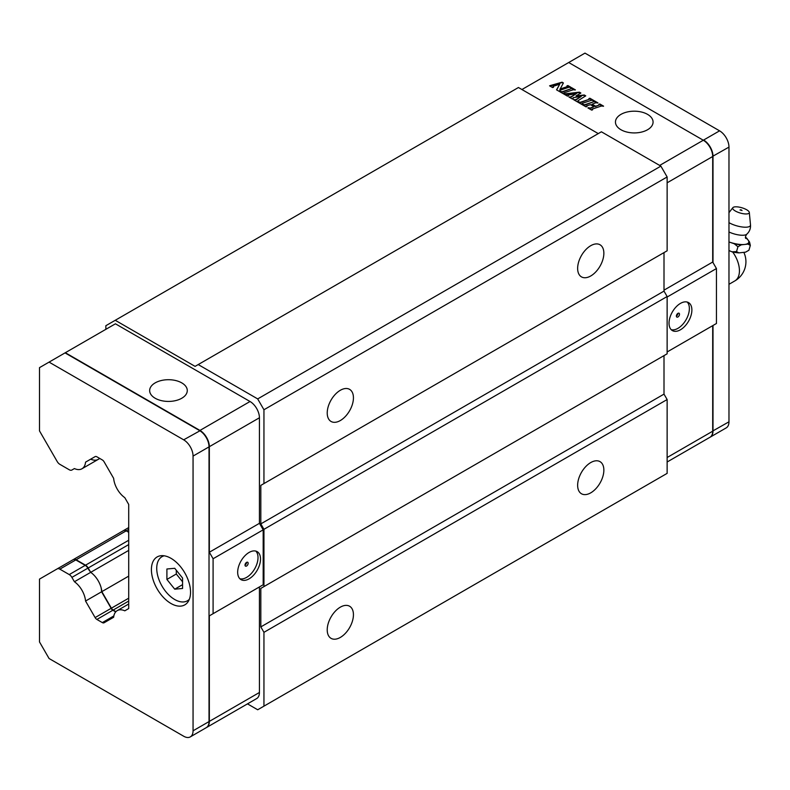 <?xml version="1.0" encoding="UTF-8"?>
<svg xmlns="http://www.w3.org/2000/svg" width="790" height="790" viewBox="0 0 790 790"><rect width="100%" height="100%" fill="white"/><g stroke="black" fill="none" stroke-linecap="round" stroke-linejoin="round"><path stroke-width="1.19" d="M89.556 570.884L87.868 568.168A5.313 3.071 -120 0 0 85.211 565.364L85.527 565.541A4.868 2.814 60 0 1 87.957 568.119L89.685 570.963A17.262 9.964 60 0 1 90.011 571.16L90.692 572.335A17.706 10.221 60 0 1 101.031 587.385A17.805 10.961 64.1 0 1 101.584 591.789L85.557 601.042A17.706 10.221 -120 0 0 74.418 581.736L71.9 577.381A5.313 3.071 -120 0 0 69.244 574.577L59.843 569.146A5.313 3.071 -120 0 0 57.186 568.889L39.5 579.1L39.5 641.944L49.069 658.514L183.665 736.221A13.282 7.663 -120 0 0 190.311 736.882A13.282 7.663 -120 0 0 193.056 730.799L193.056 456.087A13.282 7.663 -120 0 0 183.665 439.823L49.069 362.116L39.5 367.636L39.5 430.896L57.186 461.518A5.313 3.071 -120 0 0 59.843 464.322L69.244 469.754A5.313 3.071 -120 0 0 71.9 470.02L74.418 468.569A17.706 10.221 -120 0 0 81.963 468.766A17.706 10.221 -120 0 0 85.557 462.14L95.116 456.62A3.545 2.044 60 0 1 96.884 456.798L102.325 459.938A3.545 2.044 60 0 1 104.092 461.804L113.651 478.355A17.706 10.221 -120 0 0 124.79 497.651L128.711 504.454L128.711 608.557L124.79 610.818A17.706 10.221 -120 0 0 117.246 610.621A17.706 10.221 -120 0 0 113.651 617.257L104.092 622.767A3.545 2.044 60 0 1 102.325 622.599L96.884 619.449A3.545 2.044 60 0 1 95.116 617.582L85.557 601.042M128.711 576.127L101.841 591.641A17.706 10.221 -120 0 0 90.692 572.335L74.418 581.736M99.56 458.338A17.706 10.221 60 0 1 98.237 459.375A17.706 10.221 -120 0 0 99.56 458.338M95.126 456.61L85.557 462.14M101.584 591.789L111.163 608.31A3.98 2.301 -120 0 0 113.158 610.413M101.031 587.385A17.262 9.964 60 0 1 101.584 591.582M183.665 439.823L199.949 430.787A12.838 7.416 60 0 1 209.024 446.508L209.024 446.873A13.282 7.663 -120 0 0 199.633 430.609L65.027 352.893L49.069 362.116M101.594 591.73L111.163 608.31M115.715 611.894L112.852 610.236A3.545 2.044 60 0 1 111.074 608.369L95.116 617.582M190.311 736.882L206.269 727.659A13.282 7.663 -120 0 0 209.024 721.586L209.024 446.873L193.056 456.087M69.244 574.577L85.211 565.364L75.801 559.932A5.313 3.071 -120 0 0 73.144 559.666L57.186 568.889M71.9 470.02L74.418 468.569M170.976 603.491A27.67 15.978 60 0 1 152.895 579.11A27.67 15.978 60 0 1 157.141 556.94A27.67 15.978 60 0 1 184.811 572.918A27.67 15.978 60 0 1 184.811 604.864A27.67 15.978 60 0 1 170.976 603.491M90.692 459.168A17.706 10.221 -120 0 0 98.237 459.375L81.963 468.766M128.711 550.393L90.692 572.335L88.184 567.99A5.313 3.071 -120 0 0 85.527 565.186L76.117 559.755A5.313 3.071 -120 0 0 73.46 559.488L128.711 527.592M206.427 727.57A13.282 7.663 -120 0 0 206.585 727.481A13.282 7.663 -120 0 0 209.34 721.398L209.34 615.854L263.179 584.768L263.179 529.833L259.426 523.326L259.426 417.772A13.282 7.663 -120 0 0 250.035 401.508L115.429 323.801L65.027 352.893M206.585 727.481L256.671 698.567A13.282 7.663 -120 0 0 259.426 692.484L259.426 586.94L209.34 615.854M128.711 529.389L126.203 530.841L128.711 532.282L126.203 530.841A5.313 3.071 -120 0 0 123.546 530.574L73.154 559.666M115.933 611.658L113.158 610.058A3.545 2.044 60 0 1 111.39 608.191L101.841 591.641M213.093 613.692L213.093 558.747L209.34 552.24L259.426 523.326M263.179 529.833L213.093 558.747M237.672 572.237A16.155 9.332 120 0 0 241.009 579.633A16.155 9.332 120 0 0 257.175 570.301A16.155 9.332 120 0 0 257.175 551.647A16.155 9.332 120 0 0 244.722 555.972A16.155 9.332 120 0 0 237.672 572.237M209.34 552.24L209.34 446.696A13.282 7.663 -120 0 0 199.949 430.432L65.343 352.715M155.166 398.249A18.812 10.863 -0 0 0 175.666 400.599A18.812 10.863 -0 0 0 187.279 390.566A18.812 10.863 -0 0 0 168.468 379.704A18.812 10.863 -0 0 0 149.656 390.566A18.812 10.863 -0 0 0 155.166 398.249M239.864 578.744A16.155 9.332 120 0 0 254.666 568.859A16.155 9.332 120 0 0 255.822 551.094M245.019 565.097A2.212 1.274 120 0 0 245.483 566.114A2.212 1.274 120 0 0 247.695 564.83A2.212 1.274 120 0 0 247.695 562.273A2.212 1.274 120 0 0 245.986 562.865A2.212 1.274 120 0 0 245.019 565.097A2.212 1.274 120 0 0 246.589 562.391M247.477 703.87L257.688 709.766L667.135 473.368L667.135 399.543L664.005 394.121L260.819 626.905L260.819 588.402L667.135 353.811L667.135 296.526L664.005 291.105L260.819 523.889L260.819 485.386L667.135 250.795L667.135 176.97L660.875 166.127L601.397 131.792L195.081 366.372L115.251 320.286L105.86 325.707L105.86 329.321M598.267 133.599L518.438 87.512L115.251 320.286M664.005 291.105L664.005 252.603L260.819 485.386M664.005 394.121L664.005 355.619L260.819 588.402M198.211 364.565L257.688 398.911L660.875 166.127M76.117 559.755L126.203 530.841A5.313 3.071 -120 0 0 123.546 530.574M263.949 706.151L263.949 632.326L260.819 626.905M263.949 586.595L263.949 529.31L260.819 523.889M263.949 483.579L263.949 409.753L257.688 398.911M667.135 176.97L263.949 409.753M590.752 275.967A18.535 10.704 -60 0 1 581.48 276.885A18.535 10.704 -60 0 1 581.48 255.476A18.535 10.704 -60 0 1 600.025 244.772A18.535 10.704 -60 0 1 602.859 259.634A18.535 10.704 -60 0 1 590.752 275.967M340.322 420.547A18.535 10.704 -60 0 1 331.059 421.465A18.535 10.704 -60 0 1 331.059 400.066A18.535 10.704 -60 0 1 349.595 389.361A18.535 10.704 -60 0 1 352.439 404.213A18.535 10.704 -60 0 1 340.322 420.547M667.135 296.526L263.949 529.31M667.135 399.543L263.949 632.326M590.752 492.841A18.535 10.704 -60 0 1 581.48 493.76A18.535 10.704 -60 0 1 581.48 472.351A18.535 10.704 -60 0 1 600.025 461.646A18.535 10.704 -60 0 1 602.859 476.508A18.535 10.704 -60 0 1 590.752 492.841M340.322 637.431A18.535 10.704 -60 0 1 331.059 638.35A18.535 10.704 -60 0 1 331.059 616.941A18.535 10.704 -60 0 1 349.595 606.236A18.535 10.704 -60 0 1 352.439 621.088A18.535 10.704 -60 0 1 340.322 637.431M667.135 462.002L709.943 437.285A13.282 7.663 -120 0 0 712.699 431.202L712.699 325.658L667.135 351.965L716.451 323.495L716.451 268.551L712.699 262.043L712.699 156.499A13.282 7.663 -120 0 0 703.307 140.235L568.701 62.519L521.923 89.527M590.169 108.062L593.932 106.719L590.486 104.665L586.358 105.909L587 106.551L586.042 106.867L582.289 104.705L583.237 104.379L584.531 104.803L593.586 101.791L593.241 101.051L594.199 100.735L597.951 102.898L595.709 102.789L592.016 104.25L595.709 106.216L598.919 105.149L598.879 104.3L599.827 103.984L603.59 106.156L601.338 106.048L591.996 109.158L592.628 109.8L591.68 110.126L587.918 107.953L588.876 107.638L590.169 108.418L593.853 106.828M560.702 91.373L561.996 91.798L571.042 88.776L570.706 88.036L571.654 87.72L575.416 89.892L573.165 89.784L563.823 92.894L564.455 93.536L563.507 93.852L559.745 91.689L560.702 91.373L561.996 92.153L571.21 88.697M578.922 101.89L580.216 102.315L589.261 99.293L588.925 98.552L589.873 98.237L593.636 100.409L591.384 100.3L582.033 103.411L582.674 104.053L581.726 104.379L577.964 102.206L578.922 101.89L580.216 102.67L589.429 99.214M559.952 89.073L567.299 86.614L566.944 85.863L567.901 85.547L570.903 87.285L568.672 87.344L559.794 90.307L559.952 90.939L558.994 91.255L556.535 89.833L559.715 84.174L553.039 86.396L553.543 87.236L552.585 87.552L549.583 85.824L550.531 85.498L562.075 82.19L563.389 82.95L559.952 89.428L567.467 86.535M565.018 93.862L579.356 92.163L580.857 93.032L576.009 95.926L584.245 94.988L585.745 95.857L577.826 100.844L578.359 101.564L577.401 101.88L573.649 99.708L575.831 99.659L581.272 96.41L573.708 97.575A1.067 0.612 -0 0 0 573.224 98.602L572.523 99.066L568.948 97.002L570.755 96.953L576.384 93.595L568.01 95.116L568.405 95.817L567.447 96.133L564.07 94.178L565.018 93.862L566.025 94.593L579.356 92.529L580.551 93.22M620.96 129.738A18.812 10.863 -0 0 0 641.46 132.098A18.812 10.863 -0 0 0 653.073 122.055A18.812 10.863 -0 0 0 634.261 111.192A18.812 10.863 -0 0 0 615.45 122.055A18.812 10.863 -0 0 0 620.96 129.738M712.699 262.043L664.005 290.157M716.451 268.551L667.135 297.02M691.882 309.996A16.155 9.332 120 0 0 688.534 302.6A16.155 9.332 120 0 0 672.369 311.932A16.155 9.332 120 0 0 672.369 330.585A16.155 9.332 120 0 0 684.821 326.26A16.155 9.332 120 0 0 691.882 309.996M582.684 104.932L584.531 105.169L593.744 101.703M593.636 101.278L597.556 103.036M592.016 104.389L595.384 106.551L599.255 104.922M599.235 104.547L603.185 106.285M588.323 108.181L590.169 108.418M571.101 88.263L575.011 90.02M560.149 91.916L560.702 91.729M589.32 98.78L593.231 100.537M578.369 102.433L578.922 102.246M567.348 86.1L570.508 87.413M556.683 89.922L559.715 84.174M552.872 86.851L553.148 87.364M549.978 86.051L562.075 82.555L563.24 83.217M576.009 95.926L584.245 95.343L585.439 96.044M574.044 99.945L575.831 100.024L581.272 96.41M572.967 98.345A1.067 0.612 -0 0 0 573.096 98.869M569.353 97.229L570.755 97.318L576.384 93.595M564.465 94.415L565.018 94.227M671.214 329.697A16.155 9.332 120 0 0 683.123 323.92A16.155 9.332 120 0 0 689.374 308.554A16.155 9.332 120 0 0 687.182 302.047M679.509 314.242A2.212 1.274 120 0 0 679.054 313.235A2.212 1.274 120 0 0 676.842 314.509A2.212 1.274 120 0 0 676.842 317.067A2.212 1.274 120 0 0 678.551 316.474A2.212 1.274 120 0 0 679.509 314.242M676.378 316.059A2.212 1.274 120 0 0 677.948 313.344M568.701 62.519L584.975 53.118L719.581 130.834A13.282 7.663 60 0 1 728.973 147.098L728.973 421.811A13.282 7.663 60 0 1 726.217 427.884L710.259 437.107A13.282 7.663 60 0 1 710.101 437.196M703.456 140.324L568.918 62.647M719.581 130.834L703.614 140.047A13.282 7.663 60 0 1 713.005 156.311L713.005 262.586M713.005 325.48L713.005 431.024A13.282 7.663 60 0 1 710.259 437.107M728.973 250.519L731.925 251.812A17.143 5.471 16.2 0 0 738.946 252.889L745.572 252.148A17.143 5.471 16.2 0 0 745.661 252.109A17.143 5.471 16.2 0 0 745.691 252.099M737.939 246.757L741.287 244.831L744.605 244.466A16.383 5.224 16.2 0 1 729.516 242.145A16.383 5.224 16.2 0 1 728.973 241.967L734.265 243.755L737.939 246.757L736.527 251.595L731.925 251.812M745.513 237.691A16.383 5.224 16.2 0 1 748.11 240.091A16.383 5.224 16.2 0 1 744.605 244.466L747.923 244.09L750.332 245.384L749.552 242.056L746.678 238.116A17.143 5.471 16.2 0 0 745.454 237.257M750.332 245.384L748.93 250.223L745.661 252.109M736.527 251.595L738.946 252.889M734.265 243.755A17.143 5.471 16.2 0 0 741.287 244.831M747.923 244.09A17.143 5.471 16.2 0 0 749.552 242.056M735.332 211.009A8.631 2.755 16.2 0 0 744.457 213.873A8.631 2.755 16.2 0 0 749.315 212.441A8.631 2.755 16.2 0 0 741.77 207.74A8.631 2.755 16.2 0 0 732.873 207.651A8.631 2.755 16.2 0 0 735.332 211.009M741.721 210.298L740.033 209.972A1.61 1.61 0 0 1 742.027 210.555M174.728 589.172L166.907 579.435L166.907 568.998L174.728 568.296L182.559 578.033L182.559 588.471L174.728 589.172L182.559 584.649M166.907 579.435L176.298 574.014L176.298 570.242M182.559 581.795L176.298 574.014M164.202 555.795A25.458 14.694 -120 0 0 161.999 556.683A25.458 14.694 -120 0 0 158.099 577.085A25.458 14.694 -120 0 0 174.728 599.521A25.458 14.694 -120 0 0 187.457 600.775A25.458 14.694 -120 0 0 189.333 599.324M71.9 577.381L87.957 568.119M112.852 610.236L96.884 619.449M102.325 622.599L113.839 615.943M193.056 730.799L209.024 721.586M75.801 559.932L59.843 569.146M128.711 601.072L113.158 610.058M111.39 608.191L128.711 598.188M128.711 544.587L88.184 567.99M85.527 565.186L128.711 540.251M209.34 721.398L259.426 692.484M259.426 417.772L209.34 446.696M199.949 430.432L250.035 401.508M659.66 165.426L703.307 140.235M712.699 156.499L667.135 182.806M667.135 457.509L712.699 431.202M712.689 156.311L728.973 147.098M712.699 431.024L728.973 421.811M728.973 284.301L734.858 280.904A22.13 12.778 -120 0 0 732.666 251.98M728.973 231.983A12.393 3.95 16.2 0 0 744.012 235.183A12.393 3.95 16.2 0 0 746.668 234.294C745.405 236.398 745.108 237.79 745.79 238.462M728.973 222.652A13.282 4.236 16.2 0 0 728.992 222.671A13.282 4.236 16.2 0 0 747.093 227.125A13.282 4.236 16.2 0 0 750.5 224.874C750.757 228.636 749.483 231.776 746.668 234.294M128.711 604.004L117.246 610.621M99.787 458.476L98.237 459.375M734.858 280.904A22.13 22.13 0 0 0 743.834 252.346M732.873 207.651L728.973 212.658M749.315 212.441L750.5 224.874M163.668 555.726L161.999 556.683M189.126 599.817L187.457 600.775"/></g></svg>
